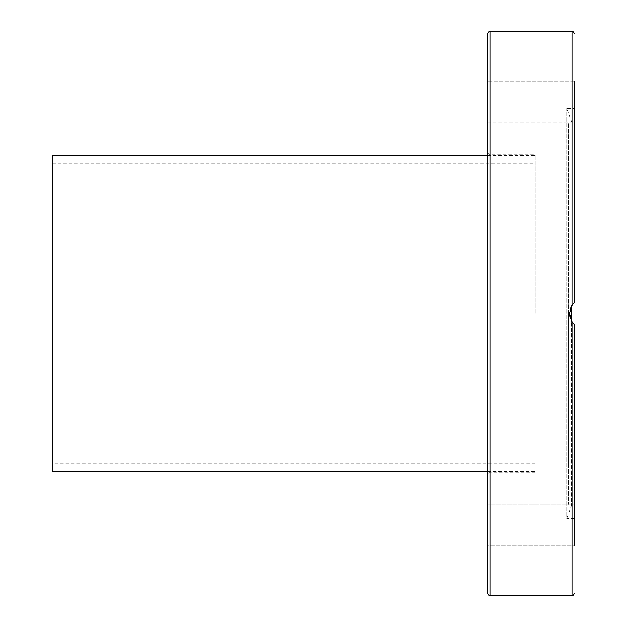 <?xml version="1.0" encoding="UTF-8"?>
<svg xmlns="http://www.w3.org/2000/svg" width="627" height="627" viewBox="0 0 627 627"><rect width="100%" height="100%" fill="white"/><g stroke="black" fill="none" stroke-linecap="round" stroke-linejoin="round"><path stroke-width="0.47" stroke-dasharray="3.13 2.35" d="M571.534 306.062L571.534 505.409L571.534 320.938L570.123 317.615L569.559 314.072L569.653 311.744L571.534 306.062L569.786 310.827L569.551 313.5L572.036 321.745L574.52 324.614L574.52 545.905L574.52 525.026L574.52 545.905L487.516 545.905L487.516 504.139L487.516 545.905L574.52 545.905L574.52 504.139L574.52 525.026L574.52 504.139L487.516 504.139L574.52 504.139M487.516 593.166L487.516 33.834M574.52 108.416L574.52 122.861L574.52 108.416L566.737 108.416L571.534 121.591L568.556 122.673L568.556 504.327L568.556 122.673M574.52 518.584L566.737 518.584L566.737 108.416L566.737 518.584L571.534 505.409L568.556 504.327M574.52 386.35L574.52 421.995L574.52 380.236L487.516 380.236L487.516 421.995L487.516 380.236L487.516 421.995L487.516 380.236L574.52 380.236L574.52 421.995L487.516 421.995L574.52 421.995L574.52 386.35M574.52 246.764L487.516 246.764L487.516 205.005L487.516 246.764L487.516 205.005L487.516 246.764L574.52 246.764L574.52 205.005L574.52 246.764L574.52 205.005L487.516 205.005L574.52 205.005L574.52 246.764L574.52 205.005M574.52 87.208L574.52 122.861L574.52 87.208M487.516 116.74L487.516 81.095L487.516 116.74M571.73 305.725L574.52 302.386L574.52 81.095L574.52 122.861L487.516 122.861L487.516 101.974M570.421 308.484L569.559 312.928L569.684 315.522M570.225 317.936L571.73 321.275M573.83 323.963L574.52 324.614M535.246 313.5L535.246 154.9L535.246 313.5M568.556 313.5L568.556 465.14L568.556 313.5M574.442 324.543L572.921 322.944M573.329 303.578L574.465 302.433M52.48 471.355L52.48 155.645M52.48 313.5L52.48 463.894L52.48 313.5M572.036 595.65L572.036 321.745M490 31.35L490 595.65M490 313.5L490 154.9L490 313.5M572.036 305.255L572.036 31.35M574.52 81.095L487.516 81.095L574.52 81.095M535.246 161.86L568.556 161.86M487.516 152.416L490 154.9L535.246 154.9M535.246 472.1L490 472.1L487.516 474.584M568.556 465.14L535.246 465.14M487.516 122.861L574.52 122.861M487.516 155.645L535.246 155.645M52.48 163.106L535.246 163.106M535.246 463.894L52.48 463.894M487.516 471.355L535.246 471.355"/><path stroke-width="0.94" d="M574.52 504.139L574.52 324.614L574.52 504.139L574.52 324.614L572.036 321.745L569.551 313.5L572.036 305.255L574.52 302.386L574.52 246.764L574.52 302.386L572.741 304.283L570.421 308.484M487.516 33.834L487.516 593.166C488.613 595.344 489.444 596.175 490 595.65L490 31.35C489.444 30.825 488.613 31.656 487.516 33.834M572.921 322.944L571.534 320.938L571.534 306.062L573.329 303.578M574.52 246.764L574.481 302.418M569.684 315.522L570.225 317.936M571.73 321.275L573.83 323.963M487.516 101.974L487.516 122.861M574.52 122.861L574.52 205.005M487.516 155.645L52.48 155.645L52.48 471.355L487.516 471.355M572.036 321.745L572.036 595.65C572.569 596.183 573.399 595.352 574.52 593.166M490 31.35L572.036 31.35L572.036 305.255M490 595.65L572.036 595.65M572.036 31.35C572.569 30.817 573.399 31.648 574.52 33.834"/></g></svg>
